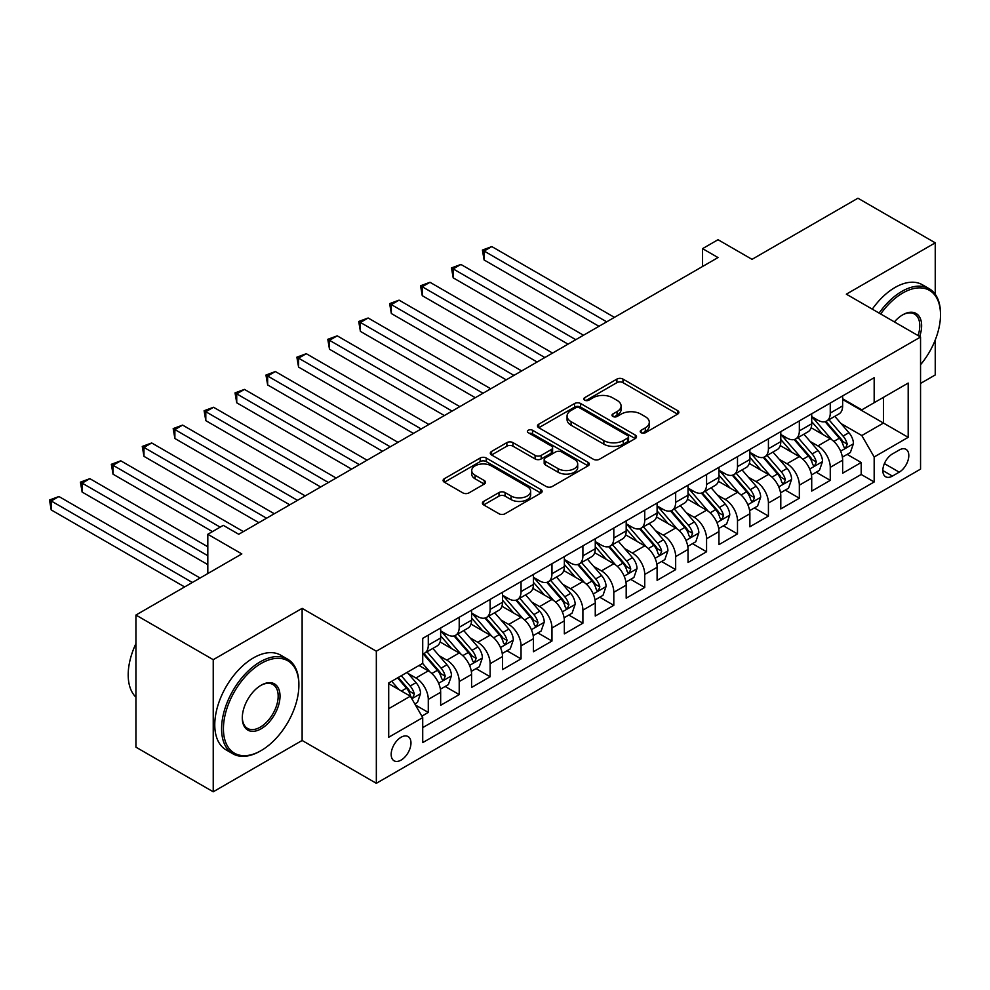 <?xml version="1.0" encoding="UTF-8"?>
<svg xmlns="http://www.w3.org/2000/svg" width="990" height="990" viewBox="0 0 990 990"><rect width="100%" height="100%" fill="white"/><g stroke="black" fill="none" stroke-linecap="round" stroke-linejoin="round"><path stroke-width="1.49" d="M641.112 432.741A3.007 1.732 0 0 0 645.356 432.741L677.606 414.129A4.294 2.475 0 0 0 678.868 412.372A4.294 2.475 0 0 0 677.606 410.627L622.982 379.083A4.294 2.475 0 0 0 616.906 379.083L584.657 397.695A3.007 1.732 0 0 0 583.778 398.921A3.007 1.732 0 0 0 584.657 400.158A3.007 1.732 0 0 0 588.914 400.158L593.084 397.745A13.736 7.932 0 0 1 612.513 397.745L617.055 400.368A13.736 7.932 0 0 1 621.089 405.974A13.736 7.932 0 0 1 617.055 411.593L612.884 413.993A3.007 1.732 0 0 0 612.006 415.218A3.007 1.732 0 0 0 612.884 416.456A3.007 1.732 0 0 0 617.141 416.456L621.312 414.043A13.736 7.932 0 0 1 640.728 414.043L645.282 416.666A13.736 7.932 0 0 1 649.304 422.272A13.736 7.932 0 0 1 645.282 427.878L641.112 430.291A3.007 1.732 0 0 0 640.233 431.516A3.007 1.732 0 0 0 641.112 432.741L641.112 430.291M401.074 760.11A13.996 8.081 120 0 0 410.219 747.772A13.996 8.081 120 0 0 408.078 736.56A13.996 8.081 120 0 0 401.074 737.253A13.996 8.081 120 0 0 391.929 749.591A13.996 8.081 120 0 0 394.082 760.803A13.996 8.081 120 0 0 401.074 760.11M483.664 501.398A4.294 2.475 0 0 0 482.402 503.143A4.294 2.475 0 0 0 483.664 504.9L498.997 513.748A4.294 2.475 0 0 0 505.061 513.748L540.874 493.07A4.294 2.475 0 0 0 542.136 491.312A4.294 2.475 0 0 0 540.874 489.567L486.251 458.024A4.294 2.475 0 0 0 480.175 458.024L444.361 478.702A4.294 2.475 0 0 0 443.099 480.459A4.294 2.475 0 0 0 444.361 482.204L462.875 492.896A4.294 2.475 0 0 0 468.951 492.896L484.271 484.048A4.294 2.475 0 0 0 485.533 482.291A4.294 2.475 0 0 0 484.271 480.546L475.089 475.237A11.484 6.633 0 0 1 471.723 470.547A11.484 6.633 0 0 1 478.814 464.434A11.484 6.633 0 0 1 491.325 465.869L527.299 486.635A11.484 6.633 0 0 1 530.652 491.312A11.484 6.633 0 0 1 523.574 497.438A11.484 6.633 0 0 1 511.063 496.002L505.061 492.55A4.294 2.475 0 0 0 498.997 492.55L483.664 501.398L483.664 504.9M935.241 294.278L935.241 242.835L857.934 198.21L752.029 259.343L718.022 239.716L702.566 248.638L718.022 257.561L238.738 534.278L223.282 525.343L207.813 534.278L207.813 573.544M213.234 659.687L213.234 791.79L302.123 740.471L302.123 608.355L213.234 659.687L135.927 615.05L241.832 553.917L207.813 534.278M302.123 608.355L376.336 651.21L920.552 337.008L920.552 469.111L376.336 783.313L376.336 651.21M935.241 242.835L846.339 294.166L920.552 337.008M593.381 459.249A4.294 2.475 0 0 0 599.457 459.249L635.271 438.57A4.294 2.475 0 0 0 636.533 436.825A4.294 2.475 0 0 0 635.271 435.068L580.635 403.524A4.294 2.475 0 0 0 574.571 403.524L538.758 424.203A4.294 2.475 0 0 0 537.496 425.96A4.294 2.475 0 0 0 538.758 427.705L593.381 459.249M529.477 433.397A3.007 1.732 0 0 1 532.533 433.818L532.533 430.254L588.072 462.318A4.294 2.475 0 0 1 589.335 464.075A4.294 2.475 0 0 1 588.072 465.82L552.259 486.498A4.294 2.475 0 0 1 546.183 486.498L491.56 454.954L491.56 451.452A4.294 2.475 0 0 0 490.298 453.21A4.294 2.475 0 0 0 491.56 454.954M491.56 451.452L506.88 442.604A4.294 2.475 0 0 1 512.956 442.604L535.107 455.4A4.294 2.475 0 0 0 541.183 455.4L551.343 449.522A4.294 2.475 0 0 0 552.606 447.777A4.294 2.475 0 0 0 551.343 446.02L528.276 432.704A3.007 1.732 0 0 1 527.398 431.479A3.007 1.732 0 0 1 529.254 429.87A3.007 1.732 0 0 1 532.533 430.254M213.234 791.79L135.927 747.165L135.927 615.05M920.552 383.427L935.241 374.95L935.241 339.991M421.876 716.141L428.286 712.441L415.454 705.029M408.152 673.509L415.924 677.989A17.486 10.098 60 0 1 428.286 699.41L440.661 692.27L440.661 705.301L459.212 694.584L445.141 686.466M439.077 655.652L446.837 660.132A17.486 10.098 60 0 1 459.212 681.553L471.574 674.413L471.574 687.444L490.124 676.739L476.066 668.609M470.003 637.795L477.762 642.287A17.486 10.098 60 0 1 490.124 663.708L502.499 656.568L502.499 669.599L521.049 658.882L506.979 650.764M500.915 619.95L508.687 624.43A17.486 10.098 60 0 1 521.049 645.851L533.424 638.711L533.424 651.742L551.975 641.037L537.904 632.907M531.84 602.093L539.6 606.573A17.486 10.098 60 0 1 551.975 627.994L564.337 620.854L564.337 633.897L582.9 623.18L568.829 615.062M562.765 584.249L570.525 588.728A17.486 10.098 60 0 1 582.9 610.149L595.262 603.009L595.262 616.04L613.812 605.323L599.742 597.205M593.678 566.391L601.45 570.871A17.486 10.098 60 0 1 613.812 592.292L626.187 585.152L626.187 598.183L644.738 587.478L630.667 579.348M624.603 548.534L632.363 553.014A17.486 10.098 60 0 1 644.738 574.447L657.1 567.307L657.1 580.338L675.663 569.621L661.592 561.503M655.529 530.689L663.288 535.169A17.486 10.098 60 0 1 675.663 556.59L688.025 549.45L688.025 562.481L706.575 551.777L692.505 543.646M686.454 512.832L694.213 517.312A17.486 10.098 60 0 1 706.575 538.733L718.95 531.593L718.95 544.636L737.501 533.919L723.43 525.801M717.366 494.975L725.138 499.467A17.486 10.098 60 0 1 737.501 520.889L749.876 513.748L749.876 526.779L768.426 516.062L754.355 507.944M748.291 477.131L756.051 481.61A17.486 10.098 60 0 1 768.426 503.031L780.788 495.891L780.788 508.922L799.338 498.218L785.28 490.087M779.217 459.273L786.976 463.753A17.486 10.098 60 0 1 799.338 485.187L811.713 478.046L811.713 491.077L830.264 480.36L830.264 467.329A17.486 10.098 -120 0 0 817.901 445.908L810.129 441.429M816.193 472.242L830.264 480.36M440.661 692.27A17.486 10.098 -120 0 0 428.286 670.849L419.005 665.49M471.574 674.413A17.486 10.098 -120 0 0 459.212 652.992L440.08 641.953M502.499 656.568A17.486 10.098 -120 0 0 490.124 635.147L471.005 624.096M533.424 638.711A17.486 10.098 -120 0 0 521.049 617.29L501.93 606.251M564.337 620.854A17.486 10.098 -120 0 0 551.975 599.433L532.855 588.394M595.262 603.009A17.486 10.098 -120 0 0 582.9 581.588L563.768 570.549M626.187 585.152A17.486 10.098 -120 0 0 613.812 563.731L594.693 552.692M657.1 567.307A17.486 10.098 -120 0 0 644.738 545.874L625.618 534.835M688.025 549.45A17.486 10.098 -120 0 0 675.663 528.029L656.531 516.99M718.95 531.593A17.486 10.098 -120 0 0 706.575 510.172L687.456 499.133M749.876 513.748A17.486 10.098 -120 0 0 737.501 492.327L718.381 481.276M780.788 495.891A17.486 10.098 -120 0 0 768.426 474.47L749.294 463.431M811.713 478.046A17.486 10.098 -120 0 0 799.338 456.613L780.219 445.574M899.217 450.017L892.423 453.94A13.551 7.821 120 0 0 883.563 465.882A13.551 7.821 120 0 0 885.642 476.747A13.551 7.821 120 0 0 892.423 476.079L899.217 472.156A13.551 7.821 120 0 0 908.077 460.202A13.551 7.821 120 0 0 905.999 449.336A13.551 7.821 120 0 0 899.217 450.017M388.711 708.692L410.355 696.193L422.718 717.614L422.718 742.611L874.17 481.969L874.17 456.972L861.807 435.55L841.054 423.571M422.718 717.614L388.711 737.253L388.711 682.989L422.718 663.35L422.718 638.352L874.17 377.71L874.17 402.707L908.189 383.068L908.189 437.332L874.17 456.972M440.661 630.853L446.837 634.429A17.486 10.098 60 0 0 455.586 635.295L467.948 628.155A17.486 10.098 -120 0 0 471.574 620.148L471.574 610.149M471.574 613.008L477.762 616.572A17.486 10.098 60 0 0 486.511 617.438L498.873 610.298A17.486 10.098 -120 0 0 502.499 602.291L502.499 592.292M502.499 595.151L508.687 598.727A17.486 10.098 60 0 0 517.423 599.593L529.798 592.453A17.486 10.098 -120 0 0 533.424 584.434L533.424 574.447M533.424 577.294L539.6 580.87A17.486 10.098 60 0 0 548.349 581.736L560.724 574.596A17.486 10.098 -120 0 0 564.337 566.589L564.337 556.59M564.337 559.449L570.525 563.013A17.486 10.098 60 0 0 579.274 563.879L591.636 556.739A17.486 10.098 -120 0 0 595.262 548.732L595.262 538.733M595.262 541.592L601.45 545.168A17.486 10.098 60 0 0 610.199 546.034L622.562 538.894A17.486 10.098 -120 0 0 626.187 530.888L626.187 520.889M626.187 523.747L632.363 527.311A17.486 10.098 60 0 0 641.112 528.177L653.487 521.037A17.486 10.098 -120 0 0 657.1 513.03L657.1 503.031M657.1 505.89L663.288 509.454A17.486 10.098 60 0 0 672.037 510.333L684.399 503.18A17.486 10.098 -120 0 0 688.025 495.173L688.025 485.187M688.025 488.033L694.213 491.609A17.486 10.098 60 0 0 702.962 492.476L715.324 485.335A17.486 10.098 -120 0 0 718.95 477.329L718.95 467.329M718.95 470.188L725.138 473.752A17.486 10.098 60 0 0 733.875 474.618L746.25 467.478A17.486 10.098 -120 0 0 749.876 459.471L749.876 449.472M749.876 452.331L756.051 455.907A17.486 10.098 60 0 0 764.8 456.774L777.162 449.633A17.486 10.098 -120 0 0 780.788 441.627L780.788 431.628M780.788 434.486L786.976 438.05A17.486 10.098 60 0 0 795.725 438.917L808.087 431.776A17.486 10.098 -120 0 0 811.713 423.769L811.713 413.771M422.718 727.613L861.189 474.47L861.189 462.503L842.639 473.22L842.639 460.189A17.486 10.098 -120 0 0 830.264 438.768L811.144 427.729M811.713 416.629L817.901 420.193A17.486 10.098 -120 0 0 826.638 421.059A17.486 10.098 -120 0 0 830.264 413.053L830.264 403.054M826.638 421.059L839.013 413.919A17.486 10.098 -120 0 0 842.639 405.912L842.639 395.913M428.286 635.135L428.286 645.134A17.486 10.098 60 0 1 424.661 653.14A17.486 10.098 60 0 1 422.718 653.858M424.661 653.14L437.036 646A17.486 10.098 -120 0 0 440.661 637.993L440.661 627.994M459.212 617.29L459.212 627.289A17.486 10.098 60 0 1 455.586 635.295M490.124 599.433L490.124 609.432A17.486 10.098 60 0 1 486.511 617.438M521.049 581.588L521.049 591.575A17.486 10.098 60 0 1 517.423 599.593M551.975 563.731L551.975 573.73A17.486 10.098 60 0 1 548.349 581.736M582.9 545.874L582.9 555.873A17.486 10.098 60 0 1 579.274 563.879M613.812 528.029L613.812 538.028A17.486 10.098 60 0 1 610.199 546.034M644.738 510.172L644.738 520.171A17.486 10.098 60 0 1 641.112 528.177M675.663 492.327L675.663 502.314A17.486 10.098 60 0 1 672.037 510.333M706.575 474.47L706.575 484.469A17.486 10.098 60 0 1 702.962 492.476M737.501 456.613L737.501 466.612A17.486 10.098 60 0 1 733.875 474.618M768.426 438.768L768.426 448.767A17.486 10.098 60 0 1 764.8 456.774M799.338 420.911L799.338 430.91A17.486 10.098 60 0 1 795.725 438.917M799.338 485.187L799.338 498.218M768.426 503.031L768.426 516.062M737.501 520.889L737.501 533.919M706.575 538.733L706.575 551.777M675.663 556.59L675.663 569.621M644.738 574.447L644.738 587.478M613.812 592.292L613.812 605.323M582.9 610.149L582.9 623.18M551.975 627.994L551.975 641.037M521.049 645.851L521.049 658.882M490.124 663.708L490.124 676.739M459.212 681.553L459.212 694.584M428.286 699.41L428.286 712.441M410.355 696.193L388.711 683.694M861.807 435.55L883.451 423.052L883.451 397.349L908.189 383.068M842.639 399.49L908.189 437.332M842.639 398.772L861.807 409.848L874.17 402.707M302.123 740.471L376.336 783.313M702.566 248.638L702.566 266.496M847.118 454.385L861.189 462.503M861.189 474.47L874.17 481.969M642.312 433.175L645.282 431.454A13.736 7.932 0 0 0 649.304 425.849L649.304 422.272M621.089 405.974L621.089 409.551A13.736 7.932 0 0 1 617.055 415.157L614.085 416.877M677.556 414.167L622.982 382.647A4.294 2.475 0 0 0 616.906 382.647L585.857 400.579M635.209 438.607L580.635 407.1A4.294 2.475 0 0 0 574.571 407.1L538.808 427.742M627.685 438.05A3.007 1.732 0 0 0 628.563 436.825A3.007 1.732 0 0 0 627.685 435.6L579.732 407.905A3.007 1.732 0 0 0 575.475 407.905L571.082 410.454A13.736 7.932 0 0 0 567.06 416.06A13.736 7.932 0 0 0 571.082 421.666L603.863 440.587A13.736 7.932 0 0 0 623.279 440.587L627.685 438.05L627.685 441.614A3.007 1.732 0 0 0 628.563 440.389L628.563 436.825M567.06 416.06L567.06 419.624A13.736 7.932 0 0 0 571.082 425.23L571.082 421.666M627.685 441.614L623.279 444.164A13.736 7.932 0 0 1 603.863 444.164L571.082 425.23M491.609 454.992L506.88 446.168L506.88 442.604M552.606 447.777L552.606 451.341A4.294 2.475 0 0 1 551.343 453.098L541.183 458.964A4.294 2.475 0 0 1 535.107 458.964L512.956 446.168A4.294 2.475 0 0 0 506.88 446.168M532.533 433.818L588.023 465.857M558.1 468.666A11.484 6.633 0 0 0 570.611 470.101A11.484 6.633 0 0 0 577.702 463.976A11.484 6.633 0 0 0 574.336 459.298L561.664 451.972A4.294 2.475 0 0 0 555.6 451.972L545.428 457.85A4.294 2.475 0 0 0 544.178 459.595A4.294 2.475 0 0 0 545.428 461.352L558.1 468.666L558.1 472.242A11.484 6.633 0 0 0 570.611 473.678A11.484 6.633 0 0 0 577.702 467.552L577.702 463.976M544.178 459.595L544.178 463.171A4.294 2.475 0 0 0 545.428 464.929L545.428 461.352M558.1 472.242L545.428 464.929M530.652 491.312L530.652 494.889A11.484 6.633 0 0 1 523.574 501.014A11.484 6.633 0 0 1 511.063 499.579L505.061 496.114A4.294 2.475 0 0 0 498.997 496.114L483.726 504.937M471.723 470.547L471.723 474.123A11.484 6.633 0 0 0 475.089 478.814L475.089 475.237M484.221 484.073L475.089 478.814M540.874 489.567L540.874 493.07L486.251 461.6A4.294 2.475 0 0 0 480.175 461.6L444.411 482.241M842.379 457.12L850.361 452.517L853.454 443.582A11.583 6.695 -120 0 0 848.937 432.704L834.818 416.345M831.984 439.894L815.228 420.503A33.45 19.317 -120 0 0 811.713 416.815M822.789 434.449L813.421 423.596A27.77 16.038 -120 0 0 811.713 421.74M614.431 317.369L491.832 246.584L484.098 251.052L484.098 259.974L598.975 326.292M825.066 421.69L839.359 438.236A11.583 6.695 60 0 1 843.492 446.218L844.334 447.591L845.893 447.369L847.205 444.077A11.583 6.695 -120 0 0 843.072 436.095L828.939 419.735M825.908 421.418L841.265 439.201A5.903 3.403 60 0 1 842.75 441.515L847.205 444.077M484.098 259.974L482.402 250.062L606.697 321.837M482.402 250.062L491.832 246.584M920.552 364.716A53.349 30.801 120 0 0 940.5 314.783A53.349 30.801 120 0 0 902.781 293.003A53.349 30.801 120 0 0 880.692 313.991M879.108 313.075A54.66 31.556 -60 0 1 901.853 291.394A54.66 31.556 -60 0 1 929.177 288.684A54.66 31.556 -60 0 1 940.5 313.706L940.5 314.783M894.391 321.899A26.68 15.407 -60 0 1 902.781 314.783L902.781 314.783A26.68 15.407 -60 0 1 919.673 336.489M872.301 309.14A54.66 31.556 -60 0 1 895.047 287.471A54.66 31.556 -60 0 1 922.371 284.761L929.177 288.684M918.052 335.561A25.369 14.64 120 0 0 914.525 314.065A25.369 14.64 120 0 0 902.311 315.055M260.234 751.088L261.162 750.556A53.349 30.801 120 0 0 298.881 685.216A53.349 30.801 120 0 0 261.162 663.436A53.349 30.801 120 0 0 223.431 728.776A53.349 30.801 120 0 0 261.162 750.556L260.234 751.088A54.66 31.556 -60 0 1 232.898 753.798A54.66 31.556 -60 0 1 224.52 710.003A54.66 31.556 -60 0 1 260.234 661.827A54.66 31.556 -60 0 1 287.558 659.117A54.66 31.556 -60 0 1 298.881 684.14L298.881 685.216M261.162 728.776A26.68 15.407 -60 0 1 242.29 717.886A26.68 15.407 -60 0 1 261.162 685.216L261.162 685.216A26.68 15.407 -60 0 1 280.022 696.106A26.68 15.407 -60 0 1 261.162 728.776M242.303 717.342A25.369 14.64 120 0 0 247.549 728.43A25.369 14.64 120 0 0 260.234 727.167A25.369 14.64 120 0 0 276.804 704.818A25.369 14.64 120 0 0 272.906 684.498A25.369 14.64 120 0 0 260.692 685.488M232.898 753.798L226.091 749.876A54.66 31.556 -60 0 1 217.713 706.068A54.66 31.556 -60 0 1 253.428 657.904A54.66 31.556 -60 0 1 280.752 655.194L287.558 659.117M135.927 697.183A54.66 31.556 -60 0 1 135.927 643.624M811.454 474.977L819.448 470.361L822.529 461.439A11.583 6.695 -120 0 0 818.025 450.561L803.892 434.202M801.059 457.751L784.303 438.347A33.45 19.317 -120 0 0 780.788 434.672M791.876 452.306L782.496 441.453A27.77 16.038 -120 0 0 780.788 439.585M583.506 335.226L460.907 264.441L453.185 268.896L453.185 277.831L568.05 344.149M794.141 439.548L808.434 456.093A11.583 6.695 60 0 1 812.567 464.075L813.409 465.449L814.98 465.226L816.28 461.934A11.583 6.695 -120 0 0 812.146 453.952L798.014 437.592M794.982 439.275L810.34 457.058A5.903 3.403 60 0 1 811.825 459.36L816.28 461.934M453.185 277.831L451.477 267.919L575.784 339.681M451.477 267.919L460.907 264.441M780.528 492.834L788.523 488.219L791.616 479.284A11.583 6.695 -120 0 0 787.1 468.406L772.967 452.046M770.146 475.596L753.39 456.204A33.45 19.317 -120 0 0 749.876 452.529M760.951 470.151L751.583 459.311A27.77 16.038 -120 0 0 749.876 457.442M552.593 353.071L429.982 282.286L422.26 286.754L422.26 295.676L537.125 362.006M763.228 457.392L777.509 473.938A11.583 6.695 60 0 1 781.642 481.932L782.484 483.306L784.055 483.083L785.355 479.779A11.583 6.695 -120 0 0 781.221 471.797L767.101 455.45M764.07 457.132L779.415 474.903A5.903 3.403 60 0 1 780.912 477.217L785.355 479.779M422.26 295.676L420.552 285.776L544.859 357.539M420.552 285.776L429.982 282.286M749.616 510.679L757.598 506.063L760.691 497.141A11.583 6.695 -120 0 0 756.174 486.263L742.054 469.904M739.221 493.453L722.465 474.049A33.45 19.317 -120 0 0 718.95 470.374M730.026 488.008L720.658 477.155A27.77 16.038 -120 0 0 718.95 475.299M521.668 370.928L399.069 300.143L391.335 304.611L391.335 313.533L506.212 379.851M732.303 475.25L746.596 491.795A11.583 6.695 60 0 1 750.729 499.777L751.571 501.15L753.13 500.928L754.429 497.636A11.583 6.695 -120 0 0 750.309 489.654L736.176 473.294M733.145 474.977L748.502 492.76A5.903 3.403 60 0 1 749.987 495.062L754.429 497.636M391.335 313.533L389.639 303.621L513.934 375.383M389.639 303.621L399.069 300.143M718.691 528.536L726.672 523.92L729.766 514.998A11.583 6.695 -120 0 0 725.262 504.108L711.129 487.761M708.296 511.31L691.54 491.906A33.45 19.317 -120 0 0 688.025 488.231M699.113 505.865L689.733 495.012A27.77 16.038 -120 0 0 688.025 493.144M490.743 388.773L368.144 318L360.41 322.455L360.41 331.39L475.287 397.708M701.378 493.107L715.671 509.652A11.583 6.695 60 0 1 719.804 517.634L720.646 519.007L722.217 518.785L723.517 515.493A11.583 6.695 -120 0 0 719.384 507.511L705.251 491.151M702.219 492.834L717.577 510.605A5.903 3.403 60 0 1 719.062 512.919L723.517 515.493M360.41 331.39L358.714 321.478L483.021 393.24M358.714 321.478L368.144 318M687.765 546.381L695.76 541.778L698.853 532.843A11.583 6.695 -120 0 0 694.337 521.965L680.204 505.605M677.383 529.155L660.627 509.763A33.45 19.317 -120 0 0 657.1 506.076M668.188 523.71L658.82 512.87A27.77 16.038 -120 0 0 657.1 511.001M459.83 406.63L337.219 335.845L329.497 340.312L329.497 349.235L444.361 415.553M670.465 510.951L684.746 527.497A11.583 6.695 60 0 1 688.879 535.479L689.721 536.852L691.292 536.642L692.592 533.338A11.583 6.695 -120 0 0 688.458 525.356L674.326 508.996M671.294 510.679L686.652 528.462A5.903 3.403 60 0 1 688.137 530.776L692.592 533.338M329.497 349.235L327.789 339.322L452.096 411.098M327.789 339.322L337.219 335.845M656.84 564.238L664.835 559.622L667.928 550.7A11.583 6.695 -120 0 0 663.411 539.822L649.291 523.462M646.458 547.012L629.702 527.608A33.45 19.317 -120 0 0 626.187 523.933M637.263 541.567L627.895 530.714A27.77 16.038 -120 0 0 626.187 528.846M428.905 424.487L306.306 353.702L298.572 358.157L298.572 367.092L413.449 433.41M639.54 528.808L653.833 545.354A11.583 6.695 60 0 1 657.954 553.336L658.808 554.709L660.367 554.487L661.666 551.195A11.583 6.695 -120 0 0 657.533 543.213L643.413 526.853M640.382 528.536L655.739 546.319A5.903 3.403 60 0 1 657.224 548.621L661.666 551.195M298.572 367.092L296.876 357.18L421.171 428.942M296.876 357.18L306.306 353.702M625.928 582.095L633.909 577.479L637.003 568.557A11.583 6.695 -120 0 0 632.499 557.667L618.366 541.307M615.533 564.857L598.777 545.465A33.45 19.317 -120 0 0 595.262 541.79M606.35 559.424L596.97 548.571A27.77 16.038 -120 0 0 595.262 546.703M397.98 442.332L275.381 371.547L267.647 376.014L267.647 384.937L382.524 451.267M608.615 546.666L622.908 563.199A11.583 6.695 60 0 1 627.041 571.193L627.883 572.567L629.442 572.344L630.754 569.04A11.583 6.695 -120 0 0 626.62 561.058L612.488 544.71M609.456 546.393L624.814 564.164A5.903 3.403 60 0 1 626.299 566.478L630.754 569.04M267.647 384.937L265.951 375.037L390.258 446.799M265.951 375.037L275.381 371.547M595.002 599.94L602.997 595.337L606.078 586.402A11.583 6.695 -120 0 0 601.574 575.524L587.441 559.164M584.607 582.714L567.852 563.31A33.45 19.317 -120 0 0 564.337 559.635M575.425 577.269L566.057 566.416A27.77 16.038 -120 0 0 564.337 564.56M367.067 460.189L244.456 389.404L236.734 393.871L236.734 402.794L351.599 469.111M577.69 564.51L591.983 581.056A11.583 6.695 60 0 1 596.116 589.038L596.958 590.411L598.529 590.189L599.829 586.897A11.583 6.695 -120 0 0 595.695 578.915L581.563 562.555M578.531 564.238L593.889 582.021A5.903 3.403 60 0 1 595.374 584.323L599.829 586.897M236.734 402.794L235.026 392.882L359.333 464.657M235.026 392.882L244.456 389.404M564.077 617.797L572.072 613.181L575.165 604.259A11.583 6.695 -120 0 0 570.648 593.369L556.516 577.021M553.695 600.571L536.939 581.167A33.45 19.317 -120 0 0 533.424 577.492M544.5 595.126L535.132 584.273A27.77 16.038 -120 0 0 533.424 582.405M336.142 478.034L213.543 407.261L205.809 411.716L205.809 420.651L320.673 486.969M546.777 582.368L561.07 598.913A11.583 6.695 60 0 1 565.191 606.895L566.045 608.268L567.604 608.046L568.904 604.754A11.583 6.695 -120 0 0 564.77 596.772L550.65 580.412M547.619 582.095L562.964 599.866A5.903 3.403 60 0 1 564.461 602.18L568.904 604.754M205.809 420.651L204.101 410.739L328.408 482.501M204.101 410.739L213.543 407.261M533.164 635.654L541.146 631.038L544.24 622.104A11.583 6.695 -120 0 0 539.723 611.226L525.603 594.866M522.769 618.416L506.014 599.024A33.45 19.317 -120 0 0 502.499 595.337M513.575 612.971L504.207 602.13A27.77 16.038 -120 0 0 502.499 600.262M305.217 495.891L182.618 425.106L174.883 429.573L174.883 438.496L289.761 504.813M515.852 600.212L530.145 616.758A11.583 6.695 60 0 1 534.278 624.74L535.12 626.113L536.679 625.903L537.991 622.599A11.583 6.695 -120 0 0 533.857 614.617L519.725 598.257M516.693 599.952L532.051 617.723A5.903 3.403 60 0 1 533.536 620.037L537.991 622.599M174.883 438.496L173.188 428.596L297.483 500.358M173.188 428.596L182.618 425.106M502.239 653.499L510.234 648.883L513.315 639.961A11.583 6.695 -120 0 0 508.811 629.083L494.678 612.723M491.844 636.273L475.089 616.869A33.45 19.317 -120 0 0 471.574 613.194M482.662 630.828L473.282 619.975A27.77 16.038 -120 0 0 471.574 618.107M274.292 513.748L151.693 442.963L143.971 447.418L143.971 456.353L258.836 522.671M484.927 618.069L499.22 634.615A11.583 6.695 60 0 1 503.353 642.597L504.195 643.97L505.766 643.748L507.066 640.456A11.583 6.695 -120 0 0 502.932 632.474L488.8 616.114M485.768 617.797L501.126 635.58A5.903 3.403 60 0 1 502.611 637.882L507.066 640.456M143.971 456.353L142.263 446.44L266.57 518.203M142.263 446.44L151.693 442.963M471.314 671.356L479.308 666.74L482.402 657.818A11.583 6.695 -120 0 0 477.885 646.928L463.753 630.581M460.932 654.118L444.176 634.726A33.45 19.317 -120 0 0 440.661 631.051M451.737 648.685L442.369 637.832A27.77 16.038 -120 0 0 440.661 635.964M243.379 531.593L120.78 460.808L113.046 465.275L113.046 474.198L212.454 531.593M454.014 635.927L468.295 652.472A11.583 6.695 60 0 1 472.428 660.454L473.269 661.827L474.841 661.605L476.141 658.313A11.583 6.695 -120 0 0 472.007 650.319L457.887 633.971M454.856 635.654L470.2 653.425A5.903 3.403 60 0 1 471.698 655.739L476.141 658.313M113.046 474.198L111.338 464.298L220.188 527.138M111.338 464.298L120.78 460.808M440.401 689.201L448.383 684.597L451.477 675.663A11.583 6.695 -120 0 0 446.96 664.785L432.84 648.425M430.007 671.975L422.606 663.411M420.812 666.53L419.611 665.144M207.813 546.777L89.855 478.665L82.121 483.132L82.121 492.055L207.813 564.622M423.089 653.771L437.382 670.317A11.583 6.695 60 0 1 441.515 678.298L442.357 679.672L443.916 679.449L445.215 676.158A11.583 6.695 -120 0 0 441.095 668.176L426.962 651.816M423.93 653.499L439.288 671.282A5.903 3.403 60 0 1 440.773 673.596L445.215 676.158M82.121 492.055L80.425 482.142L207.813 555.699M80.425 482.142L89.855 478.665M414.835 703.964L417.471 702.442L420.552 693.52A11.583 6.695 -120 0 0 416.048 682.642L407.15 672.334M398.846 689.547L391.681 681.269M389.899 684.387L388.711 683.013M200.091 578.011L58.93 496.522L51.195 500.977L51.195 509.912L184.623 586.934M397.559 677.878L406.457 688.174A11.583 6.695 60 0 1 410.59 696.156L411.432 697.529L413.003 697.307L414.303 694.015A11.583 6.695 -120 0 0 410.169 686.033L401.272 675.725M398.277 677.457L408.363 689.139A5.903 3.403 60 0 1 409.848 691.441L414.303 694.015M51.195 509.912L49.5 500L192.357 582.479M49.5 500L58.93 496.522M415.924 677.989L428.286 670.849M446.837 660.132L459.212 652.992M477.762 642.287L490.124 635.147M508.687 624.43L521.049 617.29M539.6 606.573L551.975 599.433M570.525 588.728L582.9 581.588M601.45 570.871L613.812 563.731M632.363 553.014L644.738 545.874M663.288 535.169L675.663 528.029M694.213 517.312L706.575 510.172M725.138 499.467L737.501 492.327M756.051 481.61L768.426 474.47M786.976 463.753L799.338 456.613M817.901 445.908L830.264 438.768M830.264 413.053L842.639 405.912M428.286 645.134L440.661 637.993M459.212 627.289L471.574 620.148M490.124 609.432L502.499 602.291M521.049 591.575L533.424 584.434M551.975 573.73L564.337 566.589M582.9 555.873L595.262 548.732M613.812 538.028L626.187 530.888M644.738 520.171L657.1 513.03M675.663 502.314L688.025 495.173M706.575 484.469L718.95 477.329M737.501 466.612L749.876 459.471M768.426 448.767L780.788 441.627M799.338 430.91L811.713 423.769M830.264 467.329L842.639 460.189M884.392 463.592L899.217 472.156M882.832 470.547L892.423 476.079M645.282 431.454L645.282 427.878M612.884 416.456L612.884 413.993M617.055 415.157L617.055 411.593M584.657 400.158L584.657 397.695M616.906 382.647L616.906 379.083M622.982 382.647L622.982 379.083M677.606 414.129L677.606 410.627M538.758 427.705L538.758 424.203M574.571 407.1L574.571 403.524M580.635 407.1L580.635 403.524M635.271 438.57L635.271 435.068M603.863 444.164L603.863 440.587M623.279 444.164L623.279 440.587M512.956 446.168L512.956 442.604M535.107 458.964L535.107 455.4M541.183 458.964L541.183 455.4M551.343 453.098L551.343 449.522M588.072 465.82L588.072 462.318M498.997 496.114L498.997 492.55M505.061 496.114L505.061 492.55M511.063 499.579L511.063 496.002M484.271 484.048L484.271 480.546M444.361 482.204L444.361 478.702M480.175 461.6L480.175 458.024M486.251 461.6L486.251 458.024M840.609 451.18L853.38 443.805M815.228 420.503L816.824 419.574M843.072 436.095L848.937 432.704M833.827 441.429L839.359 438.236M809.684 469.037L822.455 461.662M784.303 438.347L785.899 437.432M812.146 453.952L818.025 450.561M802.902 459.286L808.434 456.093M778.759 486.882L791.542 479.519M753.39 456.204L754.974 455.276M781.221 471.797L787.1 468.406M771.99 477.131L777.509 473.938M747.846 504.739L760.617 497.364M722.465 474.049L724.061 473.133M750.309 489.654L756.174 486.263M741.065 494.988L746.596 491.795M716.921 522.596L729.692 515.221M691.54 491.906L693.136 490.99M719.384 507.511L725.262 504.108M710.139 512.845L715.671 509.652M685.996 540.441L698.767 533.066M660.627 509.763L662.211 508.835M688.458 525.356L694.337 521.965M679.227 530.689L684.746 527.497M655.083 558.298L667.854 550.923M629.702 527.608L631.298 526.692M657.533 543.213L663.411 539.822M648.302 548.547L653.833 545.354M624.158 576.155L636.929 568.78M598.777 545.465L600.373 544.55M626.62 561.058L632.499 557.667M617.376 566.391L622.908 563.199M593.233 594L606.004 586.625M567.852 563.31L569.448 562.394M595.695 578.915L601.574 575.524M586.464 584.249L591.983 581.056M562.32 611.857L575.091 604.482M536.939 581.167L538.523 580.251M564.77 596.772L570.648 593.369M555.538 602.106L561.07 598.913M531.395 629.702L544.166 622.326M506.014 599.024L507.61 598.096M533.857 614.617L539.723 611.226M524.613 619.95L530.145 616.758M500.47 647.559L513.241 640.184M475.089 616.869L476.685 615.953M502.932 632.474L508.811 629.083M493.701 637.808L499.22 634.615M469.545 665.416L482.328 658.041M444.176 634.726L445.76 633.81M472.007 650.319L477.885 646.928M462.775 655.652L468.295 652.472M438.632 683.261L451.403 675.885M441.095 668.176L446.96 664.785M431.85 673.509L437.382 670.317M411.828 698.742L420.478 693.743M410.169 686.033L416.048 682.642M401.457 691.057L406.457 688.174"/></g></svg>
